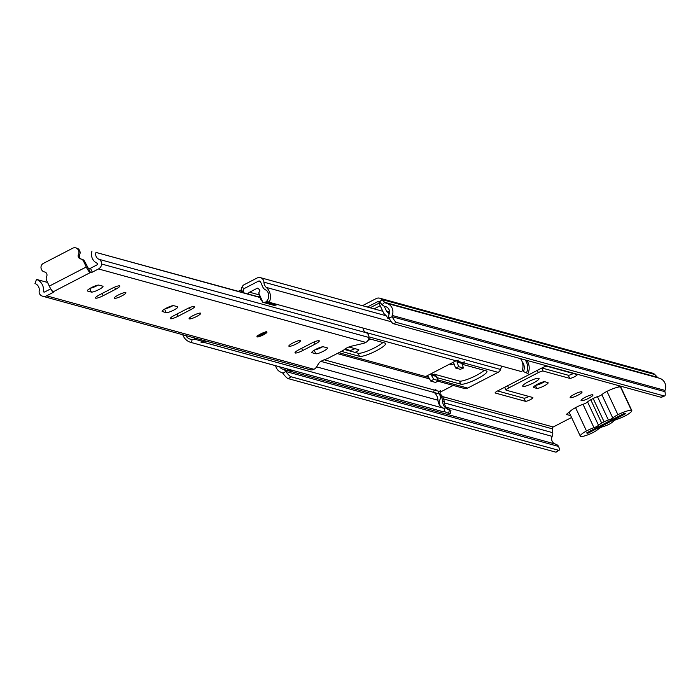 <?xml version="1.0" encoding="UTF-8"?>
<svg xmlns="http://www.w3.org/2000/svg" width="700" height="700" viewBox="0 0 700 700"><rect width="100%" height="100%" fill="white"/><g stroke="black" fill="none" stroke-linecap="round" stroke-linejoin="round"><path stroke-width="1.05" d="M585.253 397.276A6.554 1.208 154.9 0 0 581.07 400.54A6.554 1.208 154.9 0 0 588.761 398.239A6.554 1.208 154.9 0 0 592.952 394.975A6.554 1.208 154.9 0 0 585.253 397.276M574.341 394.275A6.554 1.208 154.9 0 0 570.159 397.539A6.554 1.208 154.9 0 0 577.85 395.238A6.554 1.208 154.9 0 0 582.032 391.974A6.554 1.208 154.9 0 0 574.341 394.275M450.826 363.501A6.554 1.208 154.9 0 0 450.135 364.56A6.554 1.208 154.9 0 0 454.073 363.921M523.04 386.4A9.039 1.662 154.9 0 0 532.464 383.425A9.039 1.662 154.9 0 0 539.079 378.507A9.039 1.662 154.9 0 0 538.738 378.271A9.039 1.662 154.9 0 0 529.322 381.246A9.039 1.662 154.9 0 0 522.707 386.172A9.039 1.662 154.9 0 0 523.04 386.4M569.721 378.359A4.226 0.779 154.9 0 0 574.122 376.967A4.226 0.779 154.9 0 0 577.22 374.658A4.226 0.779 154.9 0 0 577.062 374.553L546.936 366.275A4.226 0.779 154.9 0 0 542.133 367.868L497.823 390.81A4.226 0.779 154.9 0 0 495.127 392.91A4.226 0.779 154.9 0 0 495.285 393.024L525.403 401.301A4.226 0.779 154.9 0 0 529.812 399.91A4.226 0.779 154.9 0 0 532.901 397.609A4.226 0.779 154.9 0 0 532.753 397.495L506.135 390.18A4.226 0.779 -25.1 0 1 505.977 390.075A4.226 0.779 -25.1 0 1 508.673 387.975L538.3 372.627A4.226 0.779 -25.1 0 1 543.104 371.044L569.721 378.359L568.26 375.244A4.226 0.779 154.9 0 0 573.309 373.52M544.845 381.754A6.414 1.181 154.9 0 0 538.16 383.863A6.414 1.181 154.9 0 0 533.461 387.363A6.414 1.181 154.9 0 0 533.697 387.52L536.742 388.36A6.414 1.181 154.9 0 0 543.428 386.251A6.414 1.181 154.9 0 0 548.117 382.751A6.414 1.181 154.9 0 0 547.881 382.594L544.845 381.754M355.031 352.406A4.226 0.779 154.9 0 0 358.829 349.773A4.226 0.779 154.9 0 0 358.671 349.659L348.906 346.981M368.086 340.305A6.414 1.181 154.9 0 0 370.764 339.176M555.529 444.124A5.644 5.425 105.4 0 1 552.169 436.363A6.571 6.309 -74.6 0 0 552.746 432.696L552.274 428.803A1.75 1.68 105.4 0 1 553.219 426.991L571.051 417.76A2.914 0.534 154.9 0 0 571.567 417.48M569.45 412.178A5.232 0.963 154.9 0 0 566.694 414.47A5.232 0.963 154.9 0 0 566.886 414.601L570.71 415.651M620.253 386.059A5.232 0.963 154.9 0 0 617.496 387.284M374.089 308.875L380.205 305.707M380.126 302.601L370.108 307.79M367.342 307.029L377.632 301.7A1.75 1.68 105.4 0 1 379.566 302.015L382.217 304.78A6.571 6.309 -74.6 0 0 385.332 306.539A5.644 5.425 105.4 0 1 389.113 314.142A5.232 5.022 -74.6 0 0 389.025 318.019L392.184 316.733A11.655 2.599 67.8 0 0 396.629 322.455L393.479 323.741A11.655 2.599 -112.2 0 1 389.025 318.019M362.46 305.681L376.171 298.585A5.25 5.04 105.4 0 1 381.99 299.539L384.632 302.304A3.071 2.949 -74.6 0 0 386.094 303.126A9.144 8.785 105.4 0 1 392.21 315.446A1.732 1.662 -74.6 0 0 392.184 316.733L664.974 391.685A1.732 1.662 -74.6 0 1 665 390.408L392.21 315.446M555.712 452.13L558.609 450.284A11.655 2.214 57.5 0 0 559.125 450.249L556.229 452.095A11.655 2.214 -122.5 0 1 555.712 452.13L288.181 378.613A11.655 2.214 -122.5 0 1 282.887 373.328A1.732 1.662 -74.6 0 0 281.916 372.566A9.144 8.785 105.4 0 1 281.855 372.549A9.144 8.785 105.4 0 1 275.642 365.715M282.887 373.328L285.784 371.473A5.232 5.022 -74.6 0 0 282.809 369.189A5.644 5.425 105.4 0 1 279.668 366.817M558.609 450.284L291.078 376.766L288.181 378.613M559.125 450.249A11.655 2.214 57.5 0 0 558.574 446.434A5.232 5.022 -74.6 0 0 555.599 444.15L282.87 369.206M379.75 298.2L652.54 373.152A5.25 5.04 105.4 0 1 654.78 374.491L657.423 377.265A3.071 2.949 -74.6 0 0 658.446 377.947M658.884 378.079A9.144 8.785 105.4 0 1 665 390.408M661.001 397.259L664.16 395.973A11.655 2.599 67.8 0 0 664.633 395.964L661.474 397.25A11.655 2.599 -112.2 0 1 661.001 397.259L393.479 323.741M664.16 395.973L396.629 322.455M558.574 446.434L285.784 371.473A11.655 2.214 57.5 0 0 291.078 376.766M664.633 395.964A11.655 2.599 67.8 0 0 664.974 391.685M541.887 367.99L568.26 375.244M497.577 390.941L523.95 398.186A4.226 0.779 154.9 0 0 528.999 396.463M535.596 385.28A6.414 1.181 154.9 0 0 544.53 381.719M344.977 349.002L349.869 350.35A4.226 0.779 154.9 0 0 354.918 348.635M379.015 303.179L383.416 312.576A5.828 5.6 -74.6 0 0 385 314.58A8.741 8.4 105.4 0 1 387.572 318.089L389.314 318.561M388.868 317.511L387.572 318.089M384.195 306.171L386.461 311.001A2.328 2.24 -74.6 0 0 387.091 311.806A12.241 11.76 105.4 0 1 389.174 313.967M287.079 368.856A12.241 11.76 -74.6 0 0 287.656 370.064L291.629 371.158L292.828 370.44M287.656 370.064L288.855 369.346M612.771 418.005A2.783 0.516 -25.1 0 1 611.319 418.924A2.783 0.516 -25.1 0 1 608.379 419.983L597.441 396.637A2.783 0.516 154.9 0 0 600.381 395.57A2.783 0.516 154.9 0 0 601.834 394.66L612.771 418.005A9.651 1.776 154.9 0 1 617.899 414.706A13.44 2.476 154.9 0 1 631.365 410.226A11.891 2.188 154.9 0 1 631.803 410.533A11.891 2.188 154.9 0 1 625.616 415.695A14.718 2.712 154.9 0 1 617.216 419.23A2.616 0.481 -25.1 0 0 614.793 420.219A2.616 0.481 -25.1 0 0 613.288 421.33A12.565 2.31 154.9 0 1 610.418 423.579A11.891 2.188 -25.1 0 1 609.236 424.209A11.891 2.188 -25.1 0 1 608.003 424.821A11.839 2.179 154.9 0 1 603.295 426.562A3.211 0.595 -25.1 0 0 598.596 428.925A12.547 2.31 154.9 0 1 592.786 432.696A11.891 2.188 154.9 0 1 580.3 436.135L569.363 412.781A11.891 2.188 154.9 0 1 575.549 407.619A11.568 2.126 154.9 0 1 583.03 404.303A3.211 0.595 154.9 0 0 585.576 403.252A3.211 0.595 154.9 0 0 587.554 401.896L598.491 425.241A3.211 0.595 -25.1 0 1 596.514 426.606A3.211 0.595 -25.1 0 1 593.968 427.656L583.03 404.303M587.834 433.274L625.546 413.744L624.269 413.394L586.565 432.924L587.834 433.274L587.457 432.46M598.491 425.241A9.765 1.794 154.9 0 1 601.694 423.089A11.891 2.188 -25.1 0 1 604.1 421.838A8.706 1.601 -25.1 0 1 608.379 419.983M593.968 427.656A11.568 2.126 154.9 0 0 586.486 430.964A11.891 2.188 154.9 0 0 580.3 436.135M597.441 396.637A8.706 1.601 154.9 0 0 593.163 398.493A11.891 2.188 154.9 0 0 590.756 399.744A9.765 1.794 154.9 0 0 587.554 401.896M631.803 410.533L620.865 387.179A11.891 2.188 154.9 0 0 620.428 386.881A13.44 2.476 154.9 0 0 606.961 391.352A9.651 1.776 154.9 0 0 601.834 394.66M586.486 430.964L575.549 407.619M601.694 423.089L590.756 399.744M617.899 414.706L606.961 391.352M631.365 410.226L620.428 386.881M604.1 421.838L593.163 398.493M319.051 340.69A6.554 1.208 154.9 0 0 311.605 343.158L299.197 349.58A6.554 1.208 154.9 0 0 295.006 352.844A6.554 1.208 154.9 0 0 302.697 350.543L315.105 344.12A6.554 1.208 154.9 0 0 319.296 340.856A6.554 1.208 154.9 0 0 319.051 340.69M289.109 346.308A6.414 1.181 154.9 0 0 295.794 344.199A6.414 1.181 154.9 0 0 300.484 340.707A6.414 1.181 154.9 0 0 300.248 340.541A6.414 1.181 154.9 0 0 293.562 342.65A6.414 1.181 154.9 0 0 288.873 346.141A6.414 1.181 154.9 0 0 289.109 346.308M194.346 306.425A6.554 1.208 154.9 0 0 186.9 308.892L174.492 315.315A6.554 1.208 154.9 0 0 170.301 318.579A6.554 1.208 154.9 0 0 178.001 316.277L190.4 309.855A6.554 1.208 154.9 0 0 194.591 306.591A6.554 1.208 154.9 0 0 194.346 306.425M189.35 318.894A6.414 1.181 154.9 0 0 196.035 316.785A6.414 1.181 154.9 0 0 200.725 313.294A6.414 1.181 154.9 0 0 200.489 313.127A6.414 1.181 154.9 0 0 193.804 315.236A6.414 1.181 154.9 0 0 189.114 318.727A6.414 1.181 154.9 0 0 189.35 318.894M119.525 285.863A6.554 1.208 154.9 0 0 112.07 288.33L99.671 294.752A6.554 1.208 154.9 0 0 95.48 298.016A6.554 1.208 154.9 0 0 103.171 295.715L115.579 289.293A6.554 1.208 154.9 0 0 119.77 286.029A6.554 1.208 154.9 0 0 119.525 285.863M114.529 298.331A6.414 1.181 154.9 0 0 121.205 296.223A6.414 1.181 154.9 0 0 125.904 292.731A6.414 1.181 154.9 0 0 125.668 292.565A6.414 1.181 154.9 0 0 118.982 294.674A6.414 1.181 154.9 0 0 114.293 298.174A6.414 1.181 154.9 0 0 114.529 298.331M78.531 250.477L79.704 250.801A4.375 4.2 105.4 0 1 79.651 254.678L78.479 254.354A4.375 4.2 -74.6 0 0 78.531 250.477L78.365 250.119A4.375 4.2 -74.6 0 0 72.748 248.194L43.374 263.401A4.375 4.2 -74.6 0 0 41.396 269.264L41.562 269.623A4.375 4.2 -74.6 0 0 44.529 271.941L44.984 272.072M88.821 268.817L90.475 268.266L92.304 272.16L90.641 272.711L84.744 261.555L83.571 261.231A4.375 4.2 -74.6 0 0 80.614 258.904A3.203 3.08 -74.6 0 1 78.479 254.354M90.641 272.711L90.256 272.598A5.828 1.208 62.6 0 1 86.266 266.98L83.571 261.231M315.831 353.754A6.554 1.208 154.9 0 0 322.674 351.592A6.554 1.208 154.9 0 0 327.469 348.023A6.554 1.208 154.9 0 0 327.224 347.848L323.409 346.806A6.554 1.208 154.9 0 0 316.575 348.959A6.554 1.208 154.9 0 0 311.771 352.537A6.554 1.208 154.9 0 0 312.016 352.704L315.831 353.754L314.195 350.254M173.766 305.681A6.554 1.208 154.9 0 0 166.924 307.842A6.554 1.208 154.9 0 0 162.129 311.412A6.554 1.208 154.9 0 0 162.374 311.579L166.189 312.629A6.554 1.208 154.9 0 0 173.023 310.476A6.554 1.208 154.9 0 0 177.826 306.898A6.554 1.208 154.9 0 0 177.581 306.731L173.766 305.681M98.945 285.119A6.554 1.208 154.9 0 0 92.103 287.28A6.554 1.208 154.9 0 0 87.308 290.85A6.554 1.208 154.9 0 0 87.544 291.025L91.368 292.075A6.554 1.208 154.9 0 0 98.201 289.914A6.554 1.208 154.9 0 0 103.005 286.335A6.554 1.208 154.9 0 0 102.76 286.169L98.945 285.119M363.029 328.046A5.556 5.337 105.4 0 0 366.502 332.824A5.25 5.04 -74.6 0 1 368.944 337.47A5.688 5.46 -74.6 0 1 365.838 342.405A2.914 0.534 -25.1 0 1 363.248 343.429L350.954 346.299A4.664 0.857 154.9 0 0 344.041 349.746A2.914 0.534 -25.1 0 1 342.352 350.866L328.072 358.251A2.914 0.534 -25.1 0 1 325.78 359.205A4.664 0.857 154.9 0 0 319.2 362.74L315.726 368.034A2.914 0.534 -25.1 0 1 313.933 369.285L46.602 295.829L52.797 292.609L51.66 290.176M92.304 272.16L98.507 268.949A5.688 5.46 -74.6 0 0 101.605 264.014A5.25 5.04 -74.6 0 0 99.164 259.359A5.556 5.337 105.4 0 1 95.979 252.42L259.709 297.168M52.797 292.609L53.734 291.891L53.288 291.743A5.828 1.208 -117.4 0 1 49.297 286.125L46.602 280.376A4.375 4.2 -74.6 0 1 46.655 276.491A3.203 3.08 -74.6 0 0 44.529 271.941M314.877 349.86A6.554 1.208 154.9 0 0 322.543 346.806M165.226 308.735A6.554 1.208 154.9 0 0 172.9 305.681M90.405 288.181A6.554 1.208 154.9 0 0 98.079 285.119M47.574 282.45L36.479 279.396A11.235 10.797 105.4 0 1 43.339 291.707A1.312 1.26 -74.6 0 0 44.774 291.935L50.759 288.838M90.475 268.266L96.679 265.055A1.312 1.26 -74.6 0 0 97.396 263.918A0.875 0.84 -74.6 0 0 97.134 263.252A9.931 9.537 105.4 0 1 91.998 251.081M36.479 279.396L35 283.517A6.86 6.598 105.4 0 1 39.191 291.007A4.314 4.147 -74.6 0 0 40.985 295.4A5.688 5.46 -74.6 0 0 42.726 296.249L310.056 369.705A5.688 5.46 -74.6 0 0 313.933 369.285M259.805 297.439L95.979 252.42M42.726 296.249A5.688 5.46 -74.6 0 0 46.602 295.829M366.502 332.824L99.164 259.359M44.511 292.031L43.339 291.707M79.704 250.801L78.365 250.119M75.731 247.87L76.895 248.194A4.375 4.2 105.4 0 1 79.538 250.443M79.651 254.678A3.203 3.08 -74.6 0 0 81.2 259.053M81.786 259.227A4.375 4.2 105.4 0 1 84.744 261.555M258.361 335.422A3.666 0.674 154.9 0 0 258.484 335.484A3.666 0.674 154.9 0 0 262.649 334.101A3.666 0.674 154.9 0 0 265.002 332.316M341.373 351.365L359.511 356.352A14.718 2.712 154.9 0 0 376.233 350.814A14.718 2.712 154.9 0 0 385.63 343.49A14.718 2.712 154.9 0 0 385.088 343.105L368.777 338.625M344.348 349.475L358.05 353.238A14.718 2.712 154.9 0 0 374.78 347.699A14.718 2.712 154.9 0 0 382.882 342.501M436.765 377.58A14.718 2.712 154.9 0 0 436.791 377.589L460.836 384.195A14.718 2.712 154.9 0 0 477.558 378.656A14.718 2.712 154.9 0 0 486.946 371.324A14.718 2.712 154.9 0 0 486.404 370.947L462.367 364.341A14.718 2.712 154.9 0 0 462.131 364.297M484.207 370.344A14.718 2.712 -25.1 0 1 476.096 375.541A14.718 2.712 -25.1 0 1 459.375 381.08L435.33 374.474A14.718 2.712 -25.1 0 1 434.796 374.106L433.834 374.605M242.926 292.556L241.307 289.109L240.975 290.561L241.754 292.233M428.662 377.37L427.07 376.933A2.914 0.534 154.9 0 0 427.665 376.688L428.382 376.889A0.586 0.56 -74.6 0 0 427.665 376.688L427.21 375.725M456.899 360.474L457.301 361.34A2.914 0.534 154.9 0 0 457.52 361.2L458.22 360.15L456.137 360.815A2.914 0.534 154.9 0 0 454.904 361.392L427.053 375.812A2.914 0.534 154.9 0 0 425.775 376.574L338.826 352.686M461.983 363.895L462.7 363.527A2.914 0.534 154.9 0 0 463.759 362.915L464.459 361.865L462.367 362.53A2.914 0.534 154.9 0 0 462.079 362.652L457.301 361.34A0.586 0.56 -74.6 0 0 457.021 362.075L461.799 363.387A0.586 0.56 105.4 0 1 462.079 362.652M443.975 408.336A9.214 8.846 105.4 0 1 437.938 400.207A10.929 10.5 -74.6 0 0 434.271 392.543L438.891 393.829A4.953 4.76 105.4 0 1 438.139 401.73M320.915 361.392L434.271 392.543A1.461 1.4 105.4 0 1 434.578 390.119L435.864 389.489L434.595 390.145A1.461 1.4 -74.6 0 0 434.175 392.446M203.499 342.256L444.762 408.546L443.984 411.959L191.459 342.571L192.176 339.386M439.162 400.855A7.429 7.14 105.4 0 1 439.25 401.739A12.705 12.206 -74.6 0 0 440.072 405.694M444.159 411.171A12.705 12.206 -74.6 0 0 448.114 413.105A12.705 12.206 -74.6 0 0 448.656 413.245L449.435 409.832L450.992 410.261L450.214 413.674L448.656 413.245M448.114 413.105L449.671 413.534A12.705 12.206 -74.6 0 0 450.214 413.674M522.13 361.637A9.214 8.846 -74.6 0 1 523.416 371.525L526.461 372.96A12.705 12.206 -74.6 0 0 525.184 359.94M526.741 360.369A12.705 12.206 -74.6 0 1 528.019 373.389L526.461 372.96M520.511 358.654A12.705 12.206 105.4 0 1 521.78 371.674L269.255 302.277A12.705 12.206 -74.6 0 0 266.315 287.429A7.429 7.14 105.4 0 1 263.909 282.17A4.953 4.76 -74.6 0 0 257.066 278.023L244.282 284.637A4.961 4.769 -74.6 0 0 241.832 287.534L241.307 289.109M427.07 376.933L425.775 376.574L425.127 377.125M501.637 366.135L500.535 369.46A4.953 4.76 105.4 0 1 498.085 372.348L467.679 388.089A4.953 4.76 105.4 0 1 464.012 388.369M257.215 281.811L245.744 287.752A1.47 1.409 -74.6 0 0 245.648 287.805M260.523 282.179A1.461 1.4 -74.6 0 0 258.527 281.137L257.574 281.627M266.735 301.096L269.255 302.277M453.215 385.411L440.816 391.834A1.461 1.4 -74.6 0 0 440.51 394.257A10.929 10.5 105.4 0 1 444.176 401.922A9.214 8.846 -74.6 0 0 450.214 410.051M182.761 334.731A12.705 12.206 -74.6 0 0 190.916 342.431A12.705 12.206 -74.6 0 0 191.459 342.571M443.984 411.959A12.705 12.206 105.4 0 1 443.441 411.828L190.916 342.431M438.856 393.794A1.461 1.4 105.4 0 1 439.197 391.405L440.466 390.749L439.259 391.405A1.461 1.4 -74.6 0 0 438.953 393.829A10.929 10.5 105.4 0 1 442.619 401.494A9.214 8.846 -74.6 0 0 449.435 409.832M434.796 374.106L435.514 375.637M453.617 362.058A4.078 3.92 -74.6 0 0 453.871 363.37L455.569 368.007L458.719 366.713L457.021 362.075M461.799 363.387L463.496 368.025L458.719 366.713M455.569 368.007L460.346 369.32L463.496 368.025M430.92 373.809L433.764 374.588A4.078 3.92 105.4 0 1 436.065 376.373L438.524 380.616L435.627 382.454L430.85 381.141L428.391 376.906M430.85 381.141L433.746 379.304L431.287 375.06A4.078 3.92 -74.6 0 0 430.447 374.054M433.746 379.304L438.524 380.616M276.955 304.395A7.578 7.28 105.4 0 1 276.334 304.929L265.729 302.015A5.88 5.644 105.4 0 1 263.121 302.33L260.697 299.626L258.729 292.941A6.571 6.317 105.4 0 1 259.507 291.725A1.452 1.4 105.4 0 0 259.543 289.896A9.616 9.231 105.4 0 0 258.064 288.374A0.875 0.84 105.4 0 0 257.171 288.286L249.568 292.224L259.07 294.84M265.729 302.015A7.578 7.28 105.4 0 0 266.499 290.386A16.214 15.584 -74.6 0 1 263.961 288.803A12.04 11.568 105.4 0 1 262.509 286.457A12.04 11.568 105.4 0 1 261.949 285.049A12.626 12.127 105.4 0 0 260.75 282.433A2.87 2.756 105.4 0 0 257.171 281.838L244.93 288.181A2.914 2.8 -74.6 0 0 243.346 290.623L243.206 292.626M205.844 341.066A5.889 5.652 105.4 0 1 204.794 341.985A7.578 7.28 105.4 0 1 200.821 342.055M276.334 304.929A5.88 5.644 105.4 0 1 272.947 305.086L262.824 302.304L258.729 292.941M259.315 295.846A2.625 2.52 -74.6 0 0 258.799 296.914M238.227 291.261A39.76 7.324 -25.1 0 1 239.356 290.832A2.59 0.481 -25.1 0 1 240.975 290.561M195.239 338.152A5.889 5.652 105.4 0 1 194.189 339.071A7.578 7.28 105.4 0 1 185.815 335.562M204.794 341.985L194.189 339.071M248.203 294A2.625 2.52 105.4 0 1 249.568 292.224M379.846 302.312L377.632 301.7M553.219 426.991L442.496 396.567M552.274 428.803L443.625 398.947M657.423 377.265L384.632 302.304L382.217 304.78M654.78 374.491L381.99 299.539L379.566 302.015M385.875 306.688L385.332 306.539M552.169 436.363L446.162 407.234M552.746 432.696L444.273 402.885M439.233 401.502L438.664 401.345M349.869 350.35L350.21 351.085M387.091 311.806L389.524 312.471M386.461 311.001L389.541 311.85M533.488 387.074L533.697 387.52M535.369 385.429L536.742 388.36M541.712 368.086L543.104 371.044M537.25 370.396L538.3 372.627M507.623 385.735L508.673 387.975M504.744 387.223L505.995 389.882M523.95 398.186L525.403 401.301M257.136 336.919A5.539 1.024 -25.1 0 1 260.461 334.023A5.539 1.024 -25.1 0 1 266.752 331.94A5.539 1.024 -25.1 0 1 263.428 334.836A5.539 1.024 -25.1 0 1 257.136 336.919M365.838 342.405L98.507 268.949M90.256 272.598L53.288 291.743M368.944 337.47L101.605 264.014M86.266 266.98L49.297 286.125M87.334 290.561L87.544 291.025M89.731 288.575L91.368 292.075M102.13 293.484L103.171 295.715M114.581 287.158L115.579 289.293M162.155 311.124L162.374 311.579M164.553 309.137L166.189 312.629M176.951 314.037L178.001 316.277M189.403 307.711L190.4 309.855M311.797 352.24L312.016 352.704M301.656 348.311L302.697 350.543M314.108 341.985L315.105 344.12M264.18 332.439A4.218 0.779 -25.1 0 1 265.484 332.273A4.226 0.779 154.9 0 0 264.233 332.421M258.939 334.898A4.226 0.779 154.9 0 0 258.151 336.07A4.226 0.779 154.9 0 0 262.955 334.477A4.226 0.779 154.9 0 0 265.493 332.264A4.218 0.779 -25.1 0 1 262.955 334.477A4.218 0.779 -25.1 0 1 258.16 336.061A4.218 0.779 -25.1 0 1 258.991 334.871M320.793 347.734L319.979 347.506M456.137 360.815L368.935 336.858M462.367 362.53L457.52 361.2M434.306 392.569L438.891 393.829M437.938 400.207L316.514 366.844M434.578 390.119L324.161 359.783M391.317 321.773L266.315 287.429M467.679 388.089L438.156 379.977M244.519 288.435L241.832 287.534M386.216 315.779L263.909 282.17M444.176 401.922L442.619 401.494M440.51 394.257L438.953 393.829M440.816 391.834L439.259 391.405M439.197 391.405L434.595 390.145M260.321 281.627L258.527 281.137M498.085 372.348L463.759 362.915M500.535 369.46L365.584 332.377M435.33 374.474L436.791 377.589M459.375 381.08L460.836 384.195M358.05 353.238L359.511 356.352M462.254 362.582L462.7 363.527M431.287 375.06L436.065 376.373M239.75 291.681L239.356 290.832M258.335 288.61L257.171 288.286M385.998 306.731L385.017 306.46M555.634 444.159L282.844 369.197M659.321 378.192L386.531 303.231M504.665 387.266L505.977 390.075M257.285 335.816L266.262 331.993M45.106 272.116L44.205 271.871M82.101 259.306L80.929 258.983M257.224 335.694L257.757 336.114C256.874 337.689 269.588 331.293 265.939 331.608M258.335 335.344L259.28 334.696M263.856 332.553L265.09 332.316M464.301 388.456L437.692 381.15M429.555 378.91L337.19 353.535M319.016 348.539L318.054 348.276M382.812 311.281L260.444 277.655M260.409 281.794L259.35 281.496"/></g></svg>
